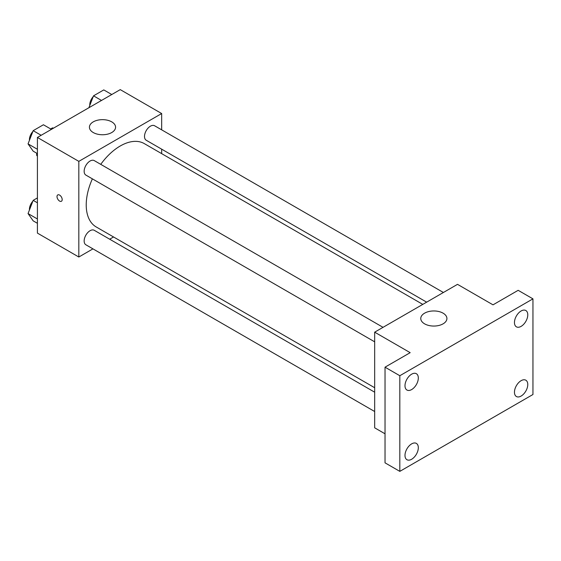 <?xml version="1.0" encoding="UTF-8"?>
<svg xmlns="http://www.w3.org/2000/svg" width="561" height="561" viewBox="0 0 561 561"><rect width="100%" height="100%" fill="white"/><g stroke="black" fill="none" stroke-linecap="round" stroke-linejoin="round"><path stroke-width="0.84" d="M50.672 128.939L52.51 127.88A16.199 9.355 120 0 1 53.526 128.146M37.412 155.741L36.668 155.32A16.199 9.355 120 0 0 37.412 156.063M36.668 155.32L36.668 153.188M53.253 128.308L52.51 127.88M92.944 248.867L78.828 257.015L37.412 233.103L37.412 137.452L120.25 89.627L161.666 113.539L161.666 129.836M113.553 236.966L109.683 239.203M92.376 178.847A48.113 27.777 120 0 0 86.226 204.919A48.113 27.777 120 0 0 96.19 226.946L374.671 387.728M422.791 304.392L144.303 143.609A48.113 27.777 120 0 0 100.742 164.352M161.666 149.163L161.666 153.63M78.828 257.015L78.828 161.365L161.666 113.539M443.393 292.491L154.605 125.762A8.366 4.832 120 0 0 148.16 128.006A8.366 4.832 120 0 0 144.507 136.428A8.366 4.832 120 0 0 146.239 140.257L426.655 302.155M374.671 392.195L94.255 230.298A8.366 4.832 120 0 0 87.804 232.542A8.366 4.832 120 0 0 84.157 240.957A8.366 4.832 120 0 0 85.889 244.792L374.671 411.522M374.671 341.831L85.889 175.102A8.366 4.832 -60 0 1 85.889 165.439A8.366 4.832 -60 0 1 94.255 160.607L383.044 327.336M78.828 161.365L37.412 137.452M93.252 132.543A13.071 7.545 180 0 1 89.423 127.2A13.071 7.545 180 0 1 102.495 119.654A13.071 7.545 180 0 1 115.573 127.2A13.071 7.545 180 0 1 107.502 134.177A13.071 7.545 180 0 1 93.252 132.543M62.187 199.583A3.661 2.111 60 0 1 61.429 201.259A3.661 2.111 60 0 1 57.769 199.141A3.661 2.111 60 0 1 57.769 194.919A3.661 2.111 60 0 1 60.588 195.894A3.661 2.111 60 0 1 62.187 199.583M61.429 201.259A3.661 2.111 60 0 1 57.769 199.141A3.661 2.111 60 0 1 57.769 194.912M385.028 433.8L374.671 427.819L374.671 332.168L457.51 284.343L493.014 304.84L518.161 290.317L532.95 298.859L532.95 394.509L399.818 471.373L385.028 462.832L385.028 367.182L410.175 352.666L374.671 332.168M399.818 471.373L399.818 375.723L385.028 367.182M399.818 375.723L532.95 298.859M424.6 323.844A13.071 7.545 180 0 1 420.771 318.501A13.071 7.545 180 0 1 433.842 310.955A13.071 7.545 180 0 1 446.914 318.501A13.071 7.545 180 0 1 438.842 325.478A13.071 7.545 180 0 1 424.6 323.844M521.113 326.369A9.425 5.442 -60 0 1 516.408 326.832A9.425 5.442 -60 0 1 514.963 319.286A9.425 5.442 -60 0 1 521.113 310.983A9.425 5.442 -60 0 1 525.825 310.514A9.425 5.442 -60 0 1 527.27 318.066A9.425 5.442 -60 0 1 521.113 326.369M411.655 389.565A9.425 5.442 -60 0 1 406.942 390.028A9.425 5.442 -60 0 1 405.498 382.483A9.425 5.442 -60 0 1 411.655 374.18A9.425 5.442 -60 0 1 416.367 373.71A9.425 5.442 -60 0 1 417.812 381.263A9.425 5.442 -60 0 1 411.655 389.565M411.655 459.256A9.425 5.442 -60 0 1 406.942 459.718A9.425 5.442 -60 0 1 405.498 452.173A9.425 5.442 -60 0 1 411.655 443.87A9.425 5.442 -60 0 1 416.367 443.4A9.425 5.442 -60 0 1 417.812 450.953A9.425 5.442 -60 0 1 411.655 459.256M521.113 396.059A9.425 5.442 -60 0 1 516.408 396.522A9.425 5.442 -60 0 1 514.963 388.976A9.425 5.442 -60 0 1 521.113 380.674A9.425 5.442 -60 0 1 525.825 380.204A9.425 5.442 -60 0 1 527.27 387.756A9.425 5.442 -60 0 1 521.113 396.059M37.412 153.616L33.176 151.168L28.05 143.882L33.176 130.671L43.421 124.759L51.409 129.367M37.412 149.282L28.05 143.882M41.163 135.285L33.176 130.671M32.861 131.484A8.366 4.832 120 0 0 29.424 139.675A8.366 4.832 120 0 0 29.445 140.278M88.911 107.712L93.526 95.833L103.778 89.914L111.765 94.521M101.513 100.44L93.526 95.833M93.21 96.639A8.366 4.832 120 0 0 89.774 104.83A8.366 4.832 120 0 0 89.802 105.433M37.412 223.306L33.176 220.859L28.05 213.573L33.176 200.361L37.412 197.914M37.412 218.972L28.05 213.573M37.412 202.809L33.176 200.361M32.861 201.175A8.366 4.832 120 0 0 29.424 209.358A8.366 4.832 120 0 0 29.445 209.968"/></g></svg>
